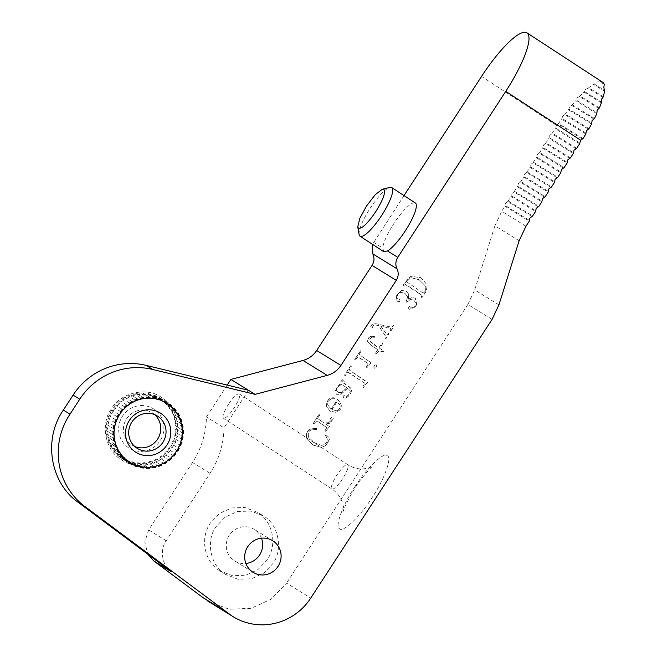 <?xml version="1.0" encoding="UTF-8"?>
<svg xmlns="http://www.w3.org/2000/svg" width="657" height="657" viewBox="0 0 657 657"><rect width="100%" height="100%" fill="white"/><g stroke="black" fill="none" stroke-linecap="round" stroke-linejoin="round"><path stroke-width="0.49" stroke-dasharray="3.29 2.46" d="M154.592 414.592A19.061 18.536 121.7 0 0 152.095 412.736A19.061 18.536 121.7 0 0 123.771 425.72A19.061 18.536 121.7 0 0 132.082 445.183A19.061 18.536 121.7 0 0 134.866 446.579M119.081 424.537A23.102 22.469 121.7 0 0 136.853 451.055A23.102 22.469 121.7 0 0 163.486 432.388A23.102 22.469 121.7 0 0 145.714 405.87A23.102 22.469 121.7 0 0 119.081 424.537M124.436 459.489L117.546 455.244A1.864 1.807 121.7 0 0 115.189 452.887A35.815 34.821 -58.3 0 1 113.423 450.776A1.864 1.807 121.7 0 0 111.509 448.033L118.4 452.279M115.189 452.887L122.079 457.141M117.02 449.881L110.138 445.635A1.864 1.807 121.7 0 0 108.734 442.588L115.624 446.834M129.289 463.136L122.399 458.89A1.864 1.807 121.7 0 0 122.407 458.873A1.864 1.807 121.7 0 0 119.664 457.001L126.546 461.247M114.688 444.214L107.805 439.968A1.864 1.807 121.7 0 0 106.951 436.708L113.833 440.954M113.365 438.203L106.483 433.949A1.864 1.807 121.7 0 0 106.204 430.581L113.094 434.827M113.111 432.019L106.22 427.773A1.864 1.807 121.7 0 0 106.533 424.389L113.415 428.635M113.907 425.859L107.025 421.613A1.864 1.807 121.7 0 0 107.912 418.32L114.794 422.566M115.755 419.905L108.873 415.659A1.864 1.807 121.7 0 0 110.302 412.555L117.184 416.801M118.589 414.345L111.698 410.099A1.864 1.807 121.7 0 0 113.636 407.283L120.518 411.528M122.317 409.336L115.427 405.09A1.864 1.807 121.7 0 0 117.808 402.642L124.699 406.897M126.826 405.049L119.944 400.795A1.864 1.807 121.7 0 0 122.695 398.799L129.585 403.045M131.991 401.591L125.109 397.345A1.864 1.807 121.7 0 0 128.148 395.851L135.038 400.097M137.65 399.086L130.759 394.832A1.864 1.807 121.7 0 0 134.003 393.888L140.885 398.142M182.432 439.566L175.542 435.32A35.815 34.821 121.7 0 0 175.706 434.548A35.815 34.821 121.7 0 0 176.035 432.544L182.925 436.79M110.138 445.635A35.815 34.821 121.7 0 0 111.509 448.033M107.805 439.968A35.815 34.821 121.7 0 0 108.734 442.588M106.483 433.949A35.815 34.821 121.7 0 0 106.951 436.708M106.22 427.773A35.815 34.821 121.7 0 0 106.204 430.581M107.025 421.613A35.815 34.821 121.7 0 0 106.533 424.389M108.873 415.659A35.815 34.821 121.7 0 0 107.912 418.32M111.698 410.099A35.815 34.821 121.7 0 0 110.302 412.555M115.427 405.09A35.815 34.821 121.7 0 0 113.636 407.283M119.944 400.795A35.815 34.821 121.7 0 0 117.808 402.642M125.109 397.345A35.815 34.821 121.7 0 0 122.695 398.799M130.759 394.832A35.815 34.821 121.7 0 0 128.148 395.851M143.62 397.6L136.738 393.346A35.815 34.821 121.7 0 0 134.003 393.888M136.738 393.346A1.864 1.807 121.7 0 0 140.072 392.985L146.963 397.23M149.73 397.173L142.848 392.927A35.815 34.821 121.7 0 0 140.072 392.985M142.848 392.927A1.864 1.807 121.7 0 0 146.183 393.157L153.073 397.403M155.799 397.838L148.909 393.592A35.815 34.821 121.7 0 0 146.183 393.157M148.909 393.592A1.864 1.807 121.7 0 0 152.145 394.405L159.027 398.651M161.63 399.555L154.748 395.309A35.815 34.821 121.7 0 0 152.145 394.405M154.748 395.309A1.864 1.807 121.7 0 0 157.779 396.68L164.661 400.926M167.059 402.281L160.168 398.035A35.815 34.821 121.7 0 0 160.086 397.986A35.815 34.821 121.7 0 0 157.779 396.68M160.168 398.035A1.864 1.807 121.7 0 0 162.903 399.924L169.793 404.178M171.904 405.936L165.022 401.69A35.815 34.821 121.7 0 0 162.903 399.924M165.022 401.69A1.864 1.807 121.7 0 0 167.379 404.039L174.261 408.284M176.035 410.403L169.153 406.157A35.815 34.821 121.7 0 0 167.379 404.039M169.153 406.157A1.864 1.807 121.7 0 0 171.058 408.892L177.94 413.138M179.32 415.544L172.43 411.298A35.815 34.821 121.7 0 0 171.058 408.892M172.43 411.298A1.864 1.807 121.7 0 0 173.834 414.345L180.716 418.591M181.652 421.211L174.77 416.965A35.815 34.821 121.7 0 0 173.834 414.345M174.77 416.965A1.864 1.807 121.7 0 0 175.616 420.225L182.506 424.471M182.975 427.222L176.084 422.977A35.815 34.821 121.7 0 0 175.616 420.225M176.084 422.977A1.864 1.807 121.7 0 0 176.363 426.352L183.246 430.598M183.237 433.406L176.347 429.161A35.815 34.821 121.7 0 0 176.363 426.352M176.347 429.161A1.864 1.807 121.7 0 0 176.035 432.544M175.542 435.32A1.864 1.807 121.7 0 0 174.663 438.613L181.546 442.859M180.585 445.52L173.694 441.266A35.815 34.821 121.7 0 0 174.663 438.613M173.694 441.266A1.864 1.807 121.7 0 0 172.265 444.37L179.156 448.624M177.751 451.08L170.869 446.834A35.815 34.821 121.7 0 0 172.265 444.37M170.869 446.834A1.864 1.807 121.7 0 0 168.931 449.651L175.821 453.897M174.023 456.081L167.141 451.835A35.815 34.821 121.7 0 0 168.931 449.651M167.141 451.835A1.864 1.807 121.7 0 0 164.759 454.283L171.641 458.529M169.514 460.376L162.624 456.13A35.815 34.821 121.7 0 0 164.759 454.283M162.624 456.13A1.864 1.807 121.7 0 0 159.873 458.134L166.755 462.38M164.349 463.834L157.466 459.588A35.815 34.821 121.7 0 0 159.873 458.134M157.466 459.588A1.864 1.807 121.7 0 0 154.42 461.083L161.302 465.328M158.69 466.339L151.808 462.093A35.815 34.821 121.7 0 0 154.42 461.083M151.808 462.093A1.864 1.807 121.7 0 0 148.564 463.037L155.454 467.283M152.72 467.825L145.838 463.579A35.815 34.821 121.7 0 0 148.564 463.037M145.838 463.579A1.864 1.807 121.7 0 0 142.495 463.941L149.377 468.195M146.61 468.244L139.719 463.998A35.815 34.821 121.7 0 0 142.495 463.941M139.719 463.998A1.864 1.807 121.7 0 0 136.385 463.768L143.267 468.022M140.541 467.587L133.658 463.341A35.815 34.821 121.7 0 0 136.385 463.768M133.658 463.341A1.864 1.807 121.7 0 0 130.423 462.528L137.313 466.774M134.71 465.87L127.828 461.616A35.815 34.821 121.7 0 0 130.423 462.528M127.828 461.616A1.864 1.807 121.7 0 0 124.797 460.245L131.679 464.491M122.399 458.89A35.815 34.821 121.7 0 0 122.481 458.947A35.815 34.821 121.7 0 0 124.797 460.245M117.546 455.244A35.815 34.821 121.7 0 0 119.664 457.001M120.305 455.022L113.423 450.776M261.478 538.19A18.577 18.059 121.7 0 0 254.202 529.337A18.577 18.059 121.7 0 0 229.326 535.274A18.577 18.059 121.7 0 0 234.697 560.955A18.577 18.059 121.7 0 0 245.874 563.484M113.587 410.362A34.829 33.868 121.7 0 0 123.664 458.52A34.829 33.868 121.7 0 0 170.311 447.384A34.829 33.868 121.7 0 0 160.234 399.226A34.829 33.868 121.7 0 0 113.587 410.362M111.37 408.933C100.061 423.806 105.375 450.907 121.331 459.629C135.736 470.716 162.64 464.647 171.658 448.279C182.966 433.406 177.653 406.305 161.696 397.584C147.291 386.497 120.387 392.566 111.37 408.933M383.902 251.771L382.727 248.034A29.023 6.775 123.1 0 1 393.757 223.758A29.023 6.775 123.1 0 1 415.388 203.005M359.133 234.598A29.023 6.775 123.1 0 1 370.121 208.335A29.023 6.775 123.1 0 1 389.93 187.401M225.458 574.341C210.454 566.137 205.444 540.629 216.087 526.635L224.891 517.322L237.374 511.516L250.999 511.064L263.449 515.95C278.453 524.163 283.463 549.663 272.811 563.657L264.015 572.97L251.524 578.776L237.9 579.228L225.458 574.341M219.693 570.785C204.27 561.292 199.785 538.428 210.322 523.079L219.569 513.437L231.642 507.951L244.757 507.426L257.675 512.394C273.098 521.888 277.583 544.752 267.046 560.101L257.79 569.734L245.726 575.228L232.611 575.746L219.693 570.785M604.292 84.4L599.997 81.747L595.644 82.109L593.994 83.858L604.407 90.28M228.464 404.252C223.832 411.75 222.156 416.398 223.437 418.197L223.437 418.197C225.655 418.558 229.252 415.093 234.237 407.808C238.869 400.318 240.544 395.67 239.263 393.872C237.046 393.51 233.449 396.968 228.464 404.252M531.956 216.506L507.73 201.568L505.726 203.038L505.192 205.477L529.411 220.415M602.871 97.425L588.015 88.26L585.453 89.393L584.41 91.512L601.385 101.983M538.255 206.824L514.029 191.885L512.025 193.355L511.491 195.794L535.71 210.733M598.831 108.495L579.458 96.546L577.125 97.819L576.288 100.069L596.917 112.799M544.554 197.141L520.336 182.203L518.324 183.673L517.79 186.112L542.009 201.05M593.887 119.016L571.804 105.399L569.603 106.746L568.888 109.078L591.719 123.155M550.853 187.459L526.635 172.52L524.631 173.99L524.089 176.429L548.308 191.368M588.352 129.174L564.733 114.605L562.63 116.018L562.014 118.408L585.987 133.19M557.152 177.776L532.934 162.837L530.93 164.307L530.388 166.747L554.615 181.685M582.348 139.038L558.138 124.107L556.126 125.577L555.592 128.008L579.811 142.955M563.451 168.093L539.233 153.155L537.229 154.625L536.687 157.056L560.914 172.003M576.058 148.728L551.831 133.79L549.827 135.26L549.293 137.691L573.512 152.638M569.75 158.411L545.532 143.472L543.528 144.942L542.986 147.373L567.213 162.32M602.748 82.306A60.953 14.224 -56.9 0 0 599.997 81.747M588.015 88.26L593.994 83.858M579.458 96.546L584.41 91.512M571.804 105.399L576.288 100.069M564.733 114.605L568.888 109.078M558.138 124.107L562.014 118.408M404.014 195.581L372.527 244.355M208.795 601.689L229.153 609.211L251.007 608.333L271.119 599.192L286.542 583.129L310.761 598.067M492.077 319.401L467.858 304.462L286.542 583.129M519.12 240.749L494.902 225.811L474.715 289.926L498.934 304.864M375.139 364.898L376.412 365.046L377.061 366.154L375.656 368.314L374.441 368.207L373.734 367.058L375.024 364.824L376.297 364.972L376.946 366.08L375.541 368.24L374.326 368.134L373.619 366.984L375.024 364.824M320.912 447.261L313.036 445.109L306.647 438.12C305.751 431.066 309.201 427.929 317.002 428.717L316.863 429.653C309.997 428.807 307.246 431.345 308.609 437.275L314.719 442.958L321.38 445.347C327.605 444.14 328.952 440.773 325.437 435.254L326.127 434.679L330.266 438.917L329.477 439.172L328.254 441.537C326.816 445.085 324.369 446.99 320.912 447.261L312.921 445.035L306.532 438.055C305.636 430.992 309.086 427.855 316.888 428.651L317.002 428.717M399.801 301.464L397.255 301.859L396.278 295.543L401.657 290.534L406.305 291.174L408.67 294.081L408.638 299.19L412.177 297.49L415.413 298.319L416.949 305.587L409.41 309.275L408.391 308.01L409.525 306.269L411.931 308.19L413.787 308.026C415.865 306.277 416.612 304.569 416.021 302.902L413.754 300.142L410.255 299.477L406.905 302.343L406.133 301.834L407.701 296.783L404.983 293.392L400.967 292.308C398.922 292.784 397.551 294.369 396.853 297.063L397.395 298.697L399.275 299.239L399.965 300.118L399.801 301.464L399.85 300.044L399.16 299.173L397.28 298.631L396.738 296.997C397.436 294.295 398.807 292.71 400.852 292.242L404.868 293.326L407.586 296.709L406.018 301.768L406.79 302.269L410.14 299.403L413.639 300.077L415.906 302.828C416.497 304.503 415.75 306.211 413.672 307.952L411.816 308.117L409.41 306.195L408.391 308.01M371.731 337.016L369.144 340.63C371.345 343.02 374.621 345.451 378.974 347.906L382.103 343.11L382.76 343.537L379.639 348.341L383.926 351.142L383.458 351.856L379.171 350.854L376.198 353.622L375.541 353.187L377.882 349.59C373.233 347.077 369.834 344.432 367.69 341.656C367.912 337.312 370.203 335.637 374.556 336.647L374.383 337.386L371.616 336.951L369.029 340.556L378.974 347.906M367.723 382.801L365.883 384.173L363.477 387.392L362.82 386.957L364.857 383.335L347.808 372.207L345.245 375.664L344.588 375.237L350.674 365.867L351.339 366.302L349.253 369.981L367.879 382.563L365.777 384.107L363.477 387.392M364.857 383.335L348.473 372.305L347.693 372.141L345.13 375.59L344.473 375.163L350.559 365.801L351.224 366.228L349.138 369.916L367.608 382.735M421.244 297.161L422.04 295.453L404.991 284.325L403.677 285.861L403.012 285.434L410.461 276.269L421.129 277.763L427.083 284.81C427.329 289.031 425.596 293.293 421.909 297.588L421.129 297.087L421.925 295.387C416.546 291.306 410.863 287.594 404.876 284.259L405.763 284.489L404.876 284.259L403.562 285.787L402.897 285.36L410.362 276.186L421.014 277.697L426.968 284.736C427.214 288.949 425.49 293.211 421.794 297.522L421.129 297.087M551.831 133.79L555.592 128.008M545.532 143.472L549.293 137.691M539.233 153.155L542.986 147.373M532.934 162.837L536.687 157.056M526.635 172.52L530.388 166.747M520.336 182.203L524.089 176.429M514.029 191.885L517.79 186.112M507.73 201.568L511.491 195.794M494.902 225.811L501.759 211.283L505.192 205.477M467.858 304.462L474.715 289.926M227.199 385.092L206.438 416.998C206.076 433.415 201.436 448.583 192.493 462.503L148.638 529.912L144.803 542.05L147.825 554.245M366.401 367.238L368.314 363.699L357.81 356.841L355.404 360.052L354.739 359.625L360.521 350.739L361.186 351.175L359.256 354.616L371.271 362.886L367.066 367.665L366.286 367.164L368.199 363.625L358.467 356.932M333.395 418.813L329.913 423.207L325.535 424.028L329.494 426.615L325.667 431.296L325.001 430.861L326.759 427.559L317.027 420.874L313.923 423.798L313.266 423.371L319.039 414.493L319.704 414.92L317.701 418.484L324.106 423.092L328.787 422.648L331.662 420.16L330.422 418.92L331.596 417.121L332.623 417.367L333.395 418.813L329.798 423.133L325.535 424.028M331.662 420.16L330.307 418.846L331.481 417.047L332.508 417.294L333.28 418.739M347.545 388.279L340.999 394.438L336.573 394.282L335.103 391.613L338.347 385.437L340.942 383.975L340.31 382.53L342.461 379.836L344.999 380.633L344.605 381.232L342.962 380.502L341.648 381.791L346.871 385.454C349.82 386.817 351.339 388.377 351.421 390.127C351.117 393.05 349.483 395.514 346.526 397.534L343.677 397.896L343.011 397.042L343.25 396.081L344.161 395.391L345.303 396.056C347.454 396.803 349.13 395.079 350.321 390.866L347.43 388.213L340.884 394.372L336.458 394.208L334.988 391.547L338.232 385.363L340.827 383.902L340.195 382.464L342.346 379.762L344.884 380.559L344.605 381.232L343.077 380.575L341.763 381.857C345.525 383.836 348.785 386.62 351.536 390.201C351.24 393.116 349.606 395.588 346.641 397.608L343.792 397.97L343.126 397.115L343.365 396.155L344.276 395.465L345.188 395.982C345.681 398.15 350.723 393.551 350.206 390.792L347.43 388.213M331.309 398.889C328.697 400.22 327.556 402.298 327.884 405.123L331.3 409.147L337.624 399.423C343.2 405.459 342.576 409.754 335.752 412.3L330.266 411.208L326.455 406.24C326.931 400.023 329.625 397.247 334.528 397.912L334.364 398.659L331.194 398.815C328.59 400.138 327.449 402.215 327.769 405.049L331.3 409.147M390.307 330.496L390.948 328.787L390.11 328.155L380.871 326.225L386.472 333.986L387.375 334.405L388.427 333.378L389.092 333.805L385.807 338.848L385.15 338.421L385.404 335.858L378.383 325.461L373.776 324.837L372.034 328.237L371.197 328.122L370.663 327.087C371.361 324.246 373.562 323.236 377.266 324.041L390.816 327.071L392.163 326.923L393.584 325.453L394.249 325.888L390.964 330.931L390.307 330.496L390.948 328.787L389.995 328.081L380.871 326.225M380.756 326.151L386.357 333.912L387.375 334.405L388.312 333.304L388.977 333.74L385.692 338.782L385.035 338.347L385.289 335.784L378.268 325.387L373.661 324.772L371.919 328.172L371.082 328.04L370.548 327.022C371.221 324.188 373.422 323.17 377.151 323.975L390.701 326.997L392.048 326.849L393.469 325.387L394.134 325.815L390.849 330.857L390.192 330.43M239.279 393.88L347.75 464.671A14.511 3.384 -56.9 0 0 347.734 464.655A14.511 3.384 -56.9 0 0 336.934 475.044A14.511 3.384 -56.9 0 0 331.884 488.972A14.511 3.384 -56.9 0 0 331.9 488.989A14.511 3.384 -56.9 0 0 342.699 478.6A14.511 3.384 -56.9 0 0 347.75 464.671L348.325 465.033C352.932 467.8 357.778 469.106 362.861 468.95L368.676 468.047L372.757 466.281C371.271 467.078 367.501 471.241 361.457 478.797C353.359 488.233 342.363 511.08 343.439 511.22C343.792 510.481 343.595 508.05 342.839 503.927C341.213 497.875 337.558 492.89 331.884 488.972L223.421 418.189M248.445 390.258L223.996 427.838L206.438 416.998M223.996 427.838C223.651 444.255 219.003 459.424 210.059 473.336L166.196 540.744C159.446 549.761 162.098 565.841 171.321 571.762M328.254 441.537L328.139 441.463C326.693 445.011 324.246 446.924 320.797 447.195M329.477 439.172L328.139 441.463M330.266 438.917L329.362 439.098M326.127 434.679L330.151 438.843M325.437 435.254L326.012 434.606M316.863 429.653L316.748 429.579C309.882 428.734 307.131 431.279 308.503 437.201L314.604 442.884L321.265 445.282C327.49 444.075 328.837 440.707 325.322 435.18M316.888 428.651L316.748 429.579M408.638 299.19L408.555 294.016L406.19 291.108L401.542 290.46L396.163 295.478L397.14 301.785L399.686 301.391M408.523 299.124L412.062 297.416L415.298 298.245L416.834 305.53L409.295 309.209L408.276 307.936M374.383 337.386L371.616 336.951M374.556 336.647L374.268 337.312M377.882 349.59L377.767 349.516C373.11 347.003 369.71 344.358 367.575 341.583C367.789 337.238 370.08 335.571 374.441 336.573M375.541 353.187L377.767 349.516M376.198 353.622L375.426 353.121M383.458 351.856L379.056 350.789L376.083 353.548M383.926 351.142L383.343 351.791M379.639 348.341L383.811 351.068M382.76 343.537L379.524 348.267M382.103 343.11L382.645 343.463M378.859 347.832L381.988 343.036M362.82 386.957L364.742 383.261M363.362 387.318L362.705 386.883M358.467 356.94L357.695 356.767L355.289 359.987L354.624 359.551L360.406 350.666L361.071 351.101L359.141 354.55L371.156 362.82L366.951 367.592L366.286 367.164M331.071 419.601L330.307 418.846L331.071 419.601M324.106 423.092L328.672 422.574L331.547 420.086M319.704 414.92L317.586 418.419L323.991 423.026M319.039 414.493L319.589 414.854M313.266 423.371L318.924 414.419M313.923 423.798L313.151 423.297M326.759 427.559L316.912 420.808L313.808 423.732M325.001 430.861L326.644 427.493M325.667 431.296L324.887 430.795M329.264 426.976L325.552 431.222M325.42 423.954L329.379 426.541M334.364 398.659L331.194 398.815M334.528 397.912L334.249 398.594M337.624 399.423L337.509 399.349C343.085 405.377 342.461 409.672 335.637 412.235L330.151 411.134L326.34 406.166C326.8 399.957 329.494 397.181 334.413 397.846M331.185 409.073L337.509 399.349M390.833 328.714L389.995 328.081L390.833 328.714M386.357 333.912L387.26 334.331L386.357 333.912M406.511 281.738L422.706 292.817L423.601 292.8C425.539 291.059 426.179 288.825 425.531 286.107L419.141 279.726L410.773 277.599L406.511 281.738L410.888 277.673L419.256 279.8L425.646 286.181C426.294 288.891 425.654 291.125 423.716 292.874L423.601 292.8M346.765 387.778L341.615 392.451L338.084 392.369L336.622 390.472C336.327 388.115 337.985 386.086 341.591 384.402L346.88 387.852L341.73 392.516L338.199 392.443L336.737 390.545C336.425 388.205 338.076 386.185 341.706 384.476L346.88 387.852M331.842 409.508L336.22 410.74C339.184 409.984 340.433 408.112 339.94 405.131L336.844 401.821L331.842 409.508M423.716 292.874L422.821 292.891L406.626 281.804M340.055 405.197C340.54 408.186 339.299 410.058 336.335 410.806L331.957 409.574L336.959 401.895L339.94 405.131M354.805 486.911C366.163 468.613 383.975 451.482 387.195 455.753C392.541 456.763 384.238 479.766 372.1 497.579C360.742 515.876 342.929 533.008 339.71 528.737C334.372 527.727 342.667 504.724 354.805 486.911M556.364 125.257L481.54 76.426M373.562 242.384L382.727 248.034M166.196 540.744L148.638 529.912M525.986 226.222L501.759 211.283M192.493 462.503L210.059 473.336M505.011 206.282L529.23 221.228M604.539 91.282L593.501 84.474M603.34 96.809L588.886 87.89M508.403 201.075L532.622 216.013M511.31 196.599L535.529 211.546M601.36 102.894L584.081 92.226M599.381 107.937L580.246 96.127M514.702 191.392L538.921 206.331M517.609 186.917L541.828 201.863M596.835 113.661L576.008 100.825M594.486 118.482L572.543 104.948M521.001 181.71L545.22 196.648M523.908 177.234L548.135 192.173M591.587 124.001L568.658 109.85M588.984 128.657L565.439 114.137M527.3 172.027L551.519 186.966M530.207 167.551L554.434 182.49M585.822 134.012L561.817 119.204M583.014 138.545L558.811 123.615M533.599 162.345L557.826 177.283M536.514 157.869L560.733 172.807M579.63 143.76L555.411 128.821M576.723 148.236L552.504 133.297M539.898 152.662L564.125 167.601M542.813 148.186L567.032 163.125M573.331 153.442L549.112 138.504M570.424 157.918L546.205 142.98M137.362 448.444L132.082 445.183M112.848 448.255L119.738 452.501M116.831 453.01L123.721 457.256M109.76 442.851L116.642 447.097M121.594 456.968L128.476 461.214M107.658 436.954L114.54 441.2M106.606 430.762L113.489 435.008M106.631 424.447L113.521 428.692M157.376 415.996L152.095 412.736M122.481 458.947L129.372 463.193M126.973 460.015L133.864 464.269M132.829 462.06L139.711 466.306M138.964 463.029L145.854 467.275M145.197 462.906L152.087 467.152M151.348 461.682L158.23 465.928M157.22 459.407L164.102 463.653M125.347 397.526L132.238 401.772M131.219 395.243L138.11 399.489M137.37 394.028L144.253 398.273M143.604 393.896L150.494 398.142M175.936 432.487L182.818 436.733M149.739 394.873L156.629 399.119M175.969 426.171L182.851 430.417M155.594 396.91L162.476 401.156M160.086 397.986L166.968 402.232M174.918 419.971L181.8 424.217M160.973 399.957L167.864 404.203M172.807 414.082L179.698 418.328M165.736 403.924L172.619 408.169M169.72 408.679L176.602 412.925M253.15 572.337L234.697 560.955M129.889 462.356L123.664 458.52M226.164 574.793L220.399 571.237M272.655 540.719L254.202 529.337M166.451 403.07L160.234 399.226M262.734 515.499L256.969 511.943"/><path stroke-width="0.99" d="M134.866 446.579A19.061 18.536 121.7 0 0 160.407 432.199A19.061 18.536 121.7 0 0 154.592 414.592M165.687 435.451A19.061 18.536 -58.3 0 1 137.362 448.444A19.061 18.536 -58.3 0 1 129.051 428.98A19.061 18.536 -58.3 0 1 157.376 415.996A19.061 18.536 -58.3 0 1 165.687 435.451M170.377 436.634A23.102 22.469 -58.3 0 1 143.735 455.301A23.102 22.469 -58.3 0 1 125.963 428.791A23.102 22.469 -58.3 0 1 152.605 410.124A23.102 22.469 -58.3 0 1 170.377 436.634M120.551 454.398A1.864 1.807 121.7 0 0 118.4 452.279A35.815 34.821 -58.3 0 1 117.02 449.881A1.864 1.807 -58.3 0 0 115.624 446.834A35.815 34.821 -58.3 0 1 114.688 444.214A1.864 1.807 -58.3 0 0 113.833 440.954A35.815 34.821 -58.3 0 1 113.365 438.203A1.864 1.807 -58.3 0 0 113.094 434.827A35.815 34.821 -58.3 0 1 113.111 432.019A1.864 1.807 -58.3 0 0 113.415 428.635A35.815 34.821 -58.3 0 1 113.907 425.859A1.864 1.807 -58.3 0 0 114.794 422.566A35.815 34.821 -58.3 0 1 115.755 419.905A1.864 1.807 -58.3 0 0 117.184 416.801A35.815 34.821 -58.3 0 1 118.589 414.345A1.864 1.807 -58.3 0 0 120.518 411.528A35.815 34.821 -58.3 0 1 122.317 409.336A1.864 1.807 -58.3 0 0 124.699 406.897A35.815 34.821 -58.3 0 1 126.826 405.049A1.864 1.807 -58.3 0 0 129.585 403.045A35.815 34.821 -58.3 0 1 131.991 401.591A1.864 1.807 -58.3 0 0 135.038 400.097A35.815 34.821 -58.3 0 1 137.65 399.086A1.864 1.807 -58.3 0 0 140.885 398.142A35.815 34.821 -58.3 0 1 143.62 397.6A1.864 1.807 -58.3 0 0 146.963 397.23A35.815 34.821 -58.3 0 1 149.73 397.173A1.864 1.807 -58.3 0 0 153.073 397.403A35.815 34.821 -58.3 0 1 155.799 397.838A1.864 1.807 -58.3 0 0 159.027 398.651A35.815 34.821 -58.3 0 1 161.63 399.555A1.864 1.807 -58.3 0 0 164.661 400.926A35.815 34.821 -58.3 0 1 166.968 402.232A35.815 34.821 -58.3 0 1 167.059 402.281A1.864 1.807 -58.3 0 0 169.793 404.178A35.815 34.821 -58.3 0 1 171.904 405.936A1.864 1.807 -58.3 0 0 174.261 408.284A35.815 34.821 -58.3 0 1 176.035 410.403A1.864 1.807 -58.3 0 0 177.94 413.138A35.815 34.821 -58.3 0 1 179.32 415.544A1.864 1.807 -58.3 0 0 180.716 418.591A35.815 34.821 -58.3 0 1 181.652 421.211A1.864 1.807 -58.3 0 0 182.506 424.471A35.815 34.821 -58.3 0 1 182.975 427.222A1.864 1.807 -58.3 0 0 183.246 430.598A35.815 34.821 -58.3 0 1 183.237 433.406A1.864 1.807 -58.3 0 0 182.925 436.79A35.815 34.821 -58.3 0 1 182.589 438.794A35.815 34.821 -58.3 0 1 182.432 439.566A1.864 1.807 -58.3 0 0 181.546 442.859A35.815 34.821 -58.3 0 1 180.585 445.52A1.864 1.807 -58.3 0 0 179.156 448.624A35.815 34.821 -58.3 0 1 177.751 451.08A1.864 1.807 -58.3 0 0 175.821 453.897A35.815 34.821 -58.3 0 1 174.023 456.081A1.864 1.807 -58.3 0 0 171.641 458.529A35.815 34.821 -58.3 0 1 169.514 460.376A1.864 1.807 -58.3 0 0 166.755 462.38A35.815 34.821 -58.3 0 1 164.349 463.834A1.864 1.807 -58.3 0 0 161.302 465.328A35.815 34.821 -58.3 0 1 158.69 466.339A1.864 1.807 -58.3 0 0 155.454 467.283A35.815 34.821 -58.3 0 1 152.72 467.825A1.864 1.807 -58.3 0 0 149.377 468.195A35.815 34.821 -58.3 0 1 146.61 468.244A1.864 1.807 -58.3 0 0 143.267 468.022A35.815 34.821 -58.3 0 1 140.541 467.587A1.864 1.807 -58.3 0 0 137.313 466.774A35.815 34.821 -58.3 0 1 134.71 465.87A1.864 1.807 -58.3 0 0 131.679 464.491A35.815 34.821 -58.3 0 1 129.372 463.193A35.815 34.821 -58.3 0 1 129.289 463.136A1.864 1.807 -58.3 0 0 126.546 461.247A35.815 34.821 -58.3 0 1 124.436 459.489A1.864 1.807 -58.3 0 0 122.079 457.141A35.815 34.821 -58.3 0 1 120.305 455.022A1.864 1.807 121.7 0 0 120.551 454.398M245.874 563.484A18.577 18.059 121.7 0 0 259.581 555.017A18.577 18.059 121.7 0 0 261.478 538.19M247.779 546.657A18.577 18.059 121.7 0 0 253.15 572.337A18.577 18.059 121.7 0 0 278.034 566.4A18.577 18.059 121.7 0 0 272.655 540.719A18.577 18.059 121.7 0 0 247.779 546.657M119.804 414.206A34.829 33.868 121.7 0 0 129.889 462.356A34.829 33.868 121.7 0 0 176.536 451.219A34.829 33.868 121.7 0 0 166.451 403.07A34.829 33.868 121.7 0 0 119.804 414.206M70.003 414.165L63.343 410.067L62.924 410.707C43.165 439.623 50.137 482.295 77.846 502.096L84.515 506.21A68.517 66.628 -58.3 0 1 69.576 414.813A68.517 66.628 -58.3 0 1 70.003 414.165L79.752 399.185A68.5 66.603 -58.3 0 1 152.752 369.464L255.105 394.364L327.211 375.377C332.976 373.784 337.542 370.466 340.917 365.423L396.27 280.342L372.051 265.403L316.69 350.485C313.323 355.519 308.757 358.837 302.992 360.438L327.211 375.377M382.39 189.216L389.93 187.401A29.023 6.775 123.1 0 1 391.753 187.582L415.388 203.005A29.023 6.775 123.1 0 1 405.295 230.87A29.023 6.775 123.1 0 1 387.466 250.958L383.902 251.771L360.028 236.2A29.023 6.775 123.1 0 1 359.133 234.598L357.753 226.969L359.749 218.51L366.549 205.961L375.377 194.529L382.39 189.216L383.828 189.339C385.881 192.222 383.195 199.662 375.779 211.653C367.813 223.306 362.056 228.841 358.5 228.266L357.753 226.969M391.753 187.582A29.023 6.775 123.1 0 1 381.66 215.447A29.023 6.775 123.1 0 1 360.028 236.2M603.832 87.159L604.292 84.4A60.953 14.224 -56.9 0 0 602.748 82.306L526.963 32.85A60.953 14.224 123.1 0 1 505.759 91.364L580.583 140.196L583.014 138.545L585.822 134.012L586.446 130.71L588.984 128.657L591.587 124.001L592.08 120.617L594.486 118.482L596.835 113.661L597.156 110.179L599.381 107.937L601.36 102.894L601.426 99.248L603.34 96.809L604.539 91.282L603.832 87.159M147.825 554.245L153.763 560.93L202.923 597.566L233.021 616.627A58.046 56.445 -58.3 0 0 310.761 598.067L492.077 319.401L498.934 304.864L519.12 240.749L525.986 226.222L529.23 221.228L529.944 217.984L532.622 216.013L535.529 211.546L536.252 208.302L538.921 206.331L541.828 201.863L542.551 198.611L545.22 196.648L548.135 192.173L548.85 188.929L551.519 186.966L554.434 182.49L555.149 179.246L557.826 177.283L560.733 172.807L561.448 169.563L564.125 167.601L567.032 163.125L567.747 159.881L570.424 157.918L573.331 153.442L574.046 150.198L576.723 148.236L579.63 143.76L580.583 140.196M372.527 244.355L372.806 253.889L397.025 268.828C395.259 264.911 395.514 261.075 397.781 257.322L505.759 91.364M397.025 268.828C398.799 272.754 398.553 276.589 396.27 280.342M233.021 616.627A58.046 56.445 -58.3 0 1 231.831 615.872L84.515 506.21M404.014 195.581L481.54 76.426A60.953 14.224 123.1 0 1 526.963 32.85M255.105 394.364L230.886 379.426L302.992 360.438M248.445 390.258L146.1 365.358A68.5 66.603 121.7 0 0 73.099 395.079L79.752 399.185M202.923 597.566L227.141 612.505M84.704 506.342L78.043 502.235L171.321 571.762L153.763 560.93M230.886 379.426L227.199 385.092M372.806 253.889C374.572 257.815 374.318 261.65 372.051 265.403M63.343 410.067L73.099 395.079M387.466 250.958L397.781 257.322M316.69 350.485L340.917 365.423M146.1 365.358L152.752 369.464M231.831 615.872L207.612 600.933"/></g></svg>

